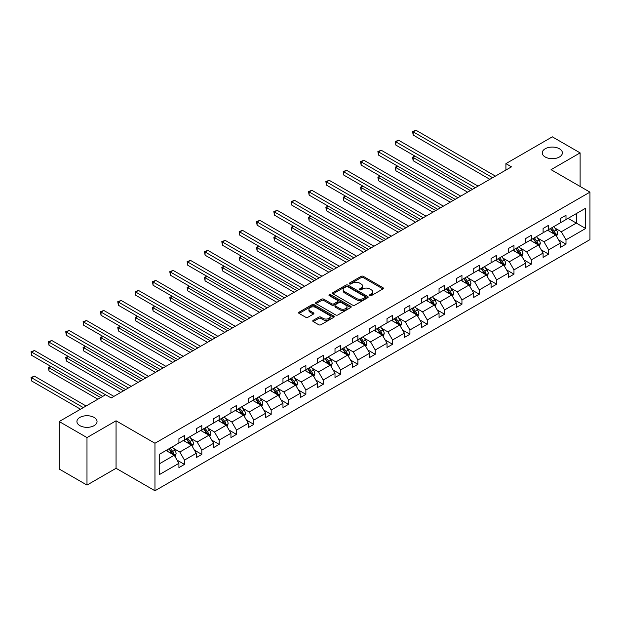 <?xml version="1.0" encoding="UTF-8"?>
<svg xmlns="http://www.w3.org/2000/svg" width="621" height="621" viewBox="0 0 621 621"><rect width="100%" height="100%" fill="white"/><g stroke="black" fill="none" stroke-linecap="round" stroke-linejoin="round"><path stroke-width="0.93" d="M94.105 417.428A10.06 5.806 0 0 0 83.136 416.171A10.06 5.806 0 0 0 76.926 421.535A10.06 5.806 0 0 0 79.876 425.641A10.06 5.806 0 0 0 90.837 426.906A10.06 5.806 0 0 0 97.047 421.535A10.06 5.806 0 0 0 94.105 417.428M559.436 148.776A10.06 5.806 0 0 0 548.467 147.511A10.06 5.806 0 0 0 542.257 152.882A10.06 5.806 0 0 0 545.207 156.989A10.06 5.806 0 0 0 556.168 158.246A10.06 5.806 0 0 0 562.385 152.882A10.06 5.806 0 0 0 559.436 148.776M369.821 295.635A1.079 0.621 0 0 0 371.35 295.635L382.94 288.944A1.545 0.893 0 0 0 383.39 288.315A1.545 0.893 0 0 0 382.94 287.678L363.301 276.345A1.545 0.893 0 0 0 361.119 276.345L349.522 283.036A1.079 0.621 0 0 0 349.212 283.479A1.079 0.621 0 0 0 349.522 283.921A1.079 0.621 0 0 0 351.051 283.921L352.549 283.052A4.937 2.849 0 0 1 359.536 283.052L361.174 283.999A4.937 2.849 0 0 1 362.617 286.009A4.937 2.849 0 0 1 361.174 288.028L359.675 288.897A1.079 0.621 0 0 0 359.357 289.332A1.079 0.621 0 0 0 359.675 289.774A1.079 0.621 0 0 0 361.197 289.774L362.703 288.912A4.937 2.849 0 0 1 369.681 288.912L371.319 289.852A4.937 2.849 0 0 1 372.771 291.87A4.937 2.849 0 0 1 371.319 293.888L369.821 294.75A1.079 0.621 0 0 0 369.503 295.192A1.079 0.621 0 0 0 369.821 295.635L369.821 294.75M313.217 320.312A1.545 0.893 0 0 0 312.767 320.941A1.545 0.893 0 0 0 313.217 321.577L318.728 324.752A1.545 0.893 0 0 0 320.91 324.752L333.788 317.323A1.545 0.893 0 0 0 334.238 316.694A1.545 0.893 0 0 0 333.788 316.058L314.148 304.725A1.545 0.893 0 0 0 311.959 304.725L299.089 312.153A1.545 0.893 0 0 0 298.631 312.782A1.545 0.893 0 0 0 299.089 313.419L305.742 317.261A1.545 0.893 0 0 0 307.923 317.261L313.434 314.079A1.545 0.893 0 0 0 313.884 313.45A1.545 0.893 0 0 0 313.434 312.821L310.135 310.911A4.13 2.383 0 0 1 308.924 309.227A4.13 2.383 0 0 1 311.47 307.022A4.13 2.383 0 0 1 315.973 307.542L328.905 315.01A4.13 2.383 0 0 1 330.108 316.694A4.13 2.383 0 0 1 327.562 318.891A4.13 2.383 0 0 1 323.067 318.379L320.91 317.129A1.545 0.893 0 0 0 318.728 317.129L313.217 320.312L313.217 321.577M116.057 420.797L86.987 437.58L59.197 421.535L59.197 469.034L86.987 485.079L116.057 468.296L154.963 490.753L154.963 443.262L116.057 420.797L116.057 468.296M580.115 186.447L580.115 152.882L551.044 169.665L589.95 192.13L154.963 443.262M580.115 152.882L552.317 136.837L505.913 163.633L505.913 170.045M59.197 421.535L105.609 394.739L111.167 397.952L511.471 166.839L505.913 163.633M352.666 305.159A1.545 0.893 0 0 0 354.847 305.159L367.717 297.731A1.545 0.893 0 0 0 368.175 297.102A1.545 0.893 0 0 0 367.717 296.473L348.078 285.132A1.545 0.893 0 0 0 345.897 285.132L333.019 292.561A1.545 0.893 0 0 0 332.569 293.197A1.545 0.893 0 0 0 333.019 293.826L352.666 305.159M329.689 295.868A1.079 0.621 0 0 1 330.783 296.023L330.783 294.734L350.756 306.269A1.545 0.893 0 0 1 351.207 306.898A1.545 0.893 0 0 1 350.756 307.527L337.878 314.956A1.545 0.893 0 0 1 335.697 314.956L316.058 303.622L316.058 302.357A1.545 0.893 0 0 0 315.6 302.986A1.545 0.893 0 0 0 316.058 303.622M316.058 302.357L321.562 299.182A1.545 0.893 0 0 1 323.751 299.182L331.715 303.778A1.545 0.893 0 0 0 333.896 303.778L337.552 301.666A1.545 0.893 0 0 0 338.003 301.038A1.545 0.893 0 0 0 337.552 300.409L329.254 295.619A1.079 0.621 0 0 1 328.944 295.177A1.079 0.621 0 0 1 329.611 294.602A1.079 0.621 0 0 1 330.783 294.734M86.987 437.58L86.987 485.079M159.248 454.401L178.918 443.037L178.918 438.737L184.476 435.531L184.476 439.831L196.259 433.023L196.259 428.723L201.817 425.517L201.817 429.817L213.601 423.017L213.601 418.717L219.159 415.503L219.159 419.804L230.942 413.004L230.942 408.703L236.5 405.49L236.5 409.79L248.284 402.99L248.284 398.69L253.842 395.484L253.842 399.784L265.625 392.977L265.625 388.676L271.183 385.47L271.183 389.771L282.966 382.963L282.966 378.663L288.532 375.457L288.532 379.757L300.316 372.957L300.316 368.657L305.874 365.443L305.874 369.743L317.657 362.943L317.657 358.643L323.215 355.429L323.215 359.73L334.998 352.93L334.998 348.629L340.556 345.423L340.556 349.724L352.34 342.916L352.34 338.616L357.898 335.41L357.898 339.71L369.681 332.903L369.681 328.602L375.239 325.396L375.239 329.697L387.023 322.897L387.023 318.596L392.581 315.383L392.581 319.683L404.364 312.883L404.364 308.583L409.922 305.369L409.922 309.669L421.706 302.869L421.706 298.569L427.264 295.363L427.264 299.664L439.047 292.856L439.047 288.555L444.605 285.35L444.605 289.65L456.388 282.842L456.388 278.542L461.946 275.336L461.946 279.636L473.73 272.836L473.73 268.536L479.288 265.322L479.288 269.623L491.071 262.823L491.071 258.522L496.629 255.309L496.629 259.609L508.413 252.809L508.413 248.509L513.971 245.303L513.971 249.603L525.754 242.795L525.754 238.495L531.312 235.289L531.312 239.59L543.096 232.782L543.096 228.481L548.654 225.276L548.654 229.576L560.437 222.768L560.437 218.476L565.995 215.262L565.995 219.562L585.673 208.206L585.673 228.481L565.995 239.846L565.995 244.146L560.437 247.352L560.437 243.052L548.654 249.859L548.654 254.16L543.096 257.366L543.096 253.065L531.312 259.865L531.312 264.166L525.754 267.379L525.754 263.079L513.971 269.879L513.971 274.179L508.413 277.393L508.413 273.093L496.629 279.892L496.629 284.193L491.071 287.399L491.071 283.098L479.288 289.906L479.288 294.207L473.73 297.412L473.73 293.112L461.946 299.92L461.946 304.22L456.388 307.426L456.388 303.126L444.605 309.926L444.605 314.226L439.047 317.44L439.047 313.139L427.264 319.939L427.264 324.24L421.706 327.453L421.706 323.153L409.922 329.953L409.922 334.253L404.364 337.459L404.364 333.159L392.581 339.966L392.581 344.267L387.023 347.473L387.023 343.172L375.239 349.98L375.239 354.28L369.681 357.486L369.681 353.186L357.898 359.986L357.898 364.286L352.34 367.5L352.34 363.2L340.556 370L340.556 374.3L334.998 377.514L334.998 373.213L323.215 380.013L323.215 384.314L317.657 387.52L317.657 383.219L305.874 390.027L305.874 394.327L300.316 397.533L300.316 393.233L288.532 400.04L288.532 404.341L282.966 407.547L282.966 403.246L271.183 410.046L271.183 414.347L265.625 417.56L265.625 413.26L253.842 420.06L253.842 424.36L248.284 427.574L248.284 423.274L236.5 430.074L236.5 434.374L230.942 437.58L230.942 433.279L219.159 440.087L219.159 444.388L213.601 447.594L213.601 443.293L201.817 450.101L201.817 454.401L196.259 457.607L196.259 453.307L184.476 460.107L184.476 464.407L178.918 467.621L178.918 463.32L159.248 474.677L159.248 454.401M154.963 490.753L589.95 239.621L589.95 192.13M183.366 440.468L191.594 445.218L179.811 452.026L173.375 448.308M179.811 452.026L184.476 460.107M191.594 445.218L196.259 453.307M178.918 442.012L179.811 442.525L184.476 439.831M200.707 430.462L208.935 435.205L197.152 442.012L190.717 438.294M197.152 442.012L201.817 450.101M208.935 435.205L213.601 443.293M196.259 431.999L197.152 432.511L201.817 429.817M218.049 420.448L226.277 425.199L214.493 431.999L208.058 428.288M214.493 431.999L219.159 440.087M226.277 425.199L230.942 433.279M213.601 421.985L214.493 422.497L219.159 419.804M235.39 410.434L243.618 415.185L231.835 421.985L225.4 418.275M231.835 421.985L236.5 430.074M243.618 415.185L248.284 423.274M230.942 411.971L231.835 412.491L236.5 409.79M252.731 400.421L260.96 405.171L249.176 411.971L242.741 408.261M249.176 411.971L253.842 420.06M260.96 405.171L265.625 413.26M248.284 401.966L249.176 402.478L253.842 399.784M270.073 390.407L278.301 395.158L266.518 401.966L260.083 398.247M266.518 401.966L271.183 410.046M278.301 395.158L282.966 403.246M265.625 391.952L266.518 392.464L271.183 389.771M287.414 380.401L295.643 385.144L283.859 391.952L277.424 388.234M283.859 391.952L288.532 400.04M295.643 385.144L300.316 393.233M282.966 381.938L283.859 382.451L288.532 379.757M304.756 370.388L312.984 375.138L301.201 381.938L294.765 378.228M301.201 381.938L305.874 390.027M312.984 375.138L317.657 383.219M300.316 371.925L301.201 372.437L305.874 369.743M322.097 360.374L330.325 365.125L318.542 371.925L312.107 368.214M318.542 371.925L323.215 380.013M330.325 365.125L334.998 373.213M317.657 361.911L318.542 362.431L323.215 359.73M339.439 350.36L347.667 355.111L335.883 361.911L329.448 358.201M335.883 361.911L340.556 370M347.667 355.111L352.34 363.2M334.998 351.905L335.883 352.418L340.556 349.724M356.78 340.347L365.008 345.097L353.225 351.905L346.79 348.187M353.225 351.905L357.898 359.986M365.008 345.097L369.681 353.186M352.34 341.892L353.225 342.404L357.898 339.71M374.121 330.341L382.35 335.084L370.566 341.892L364.131 338.173M370.566 341.892L375.239 349.98M382.35 335.084L387.023 343.172M369.681 331.878L370.566 332.39L375.239 329.697M391.463 320.327L399.691 325.078L387.908 331.878L381.473 328.167M387.908 331.878L392.581 339.966M399.691 325.078L404.364 333.159M387.023 321.864L387.908 322.377L392.581 319.683M408.804 310.314L417.033 315.064L405.249 321.864L398.814 318.154M405.249 321.864L409.922 329.953M417.033 315.064L421.706 323.153M404.364 311.851L405.249 312.371L409.922 309.669M426.146 300.3L434.374 305.051L422.59 311.851L416.155 308.14M422.59 311.851L427.264 319.939M434.374 305.051L439.047 313.139M421.706 301.845L422.59 302.357L427.264 299.664M443.495 290.286L451.715 295.037L439.932 301.845L433.497 298.127M439.932 301.845L444.605 309.926M451.715 295.037L456.388 303.126M439.047 291.831L439.932 292.344L444.605 289.65M460.836 280.281L469.057 285.023L457.273 291.831L450.838 288.113M457.273 291.831L461.946 299.92M469.057 285.023L473.73 293.112M456.388 281.818L457.273 282.33L461.946 279.636M478.178 270.267L486.398 275.018L474.615 281.818L468.18 278.099M474.615 281.818L479.288 289.906M486.398 275.018L491.071 283.098M473.73 271.804L474.615 272.316L479.288 269.623M495.519 260.253L503.74 265.004L491.956 271.804L485.521 268.093M491.956 271.804L496.629 279.892M503.74 265.004L508.413 273.093M491.071 261.79L491.956 262.31L496.629 259.609M512.861 250.24L521.081 254.99L509.298 261.79L502.863 258.08M509.298 261.79L513.971 269.879M521.081 254.99L525.754 263.079M508.413 251.784L509.298 252.297L513.971 249.603M530.202 240.226L538.423 244.977L526.639 251.784L520.204 248.066M526.639 251.784L531.312 259.865M538.423 244.977L543.096 253.065M525.754 241.771L526.639 242.283L531.312 239.59M547.543 230.22L555.764 234.963L543.98 241.771L537.553 238.053M543.98 241.771L548.654 249.859M555.764 234.963L560.437 243.052M543.096 231.757L543.98 232.27L548.654 229.576M568.106 218.344L576.335 223.094L561.322 231.757L554.895 228.039M561.322 231.757L565.995 239.846M585.673 228.481L576.335 223.094L576.335 213.593L585.673 208.206M560.437 221.744L561.322 222.256L565.995 219.562M159.248 463.895L174.253 455.232L166.024 450.481M174.253 455.232L178.918 463.32M558.605 239.877L565.995 244.146M541.264 249.89L548.654 254.16M523.922 259.904L531.312 264.166M506.581 269.91L513.971 274.179M489.232 279.924L496.629 284.193M471.89 289.937L479.288 294.207M454.549 299.951L461.946 304.22M437.207 309.964L444.605 314.226M419.866 319.97L427.264 324.24M402.524 329.984L409.922 334.253M385.183 339.998L392.581 344.267M367.842 350.011L375.239 354.28M350.5 360.025L357.898 364.286M333.159 370.031L340.556 374.3M315.817 380.044L323.215 384.314M298.476 390.058L305.874 394.327M281.134 400.071L288.532 404.341M263.793 410.085L271.183 414.347M246.452 420.091L253.842 424.36M229.11 430.105L236.5 434.374M211.769 440.118L219.159 444.388M194.427 450.132L201.817 454.401M177.086 460.145L184.476 464.407M370.256 295.79L371.319 295.169A4.937 2.849 0 0 0 372.771 293.151L372.771 291.87M362.617 286.009L362.617 287.298A4.937 2.849 0 0 1 361.174 289.308L360.102 289.929M382.94 287.678L382.94 288.944L363.301 277.626A1.545 0.893 0 0 0 361.119 277.626L349.957 284.069M367.717 296.473L367.717 297.731L348.078 286.413A1.545 0.893 0 0 0 345.897 286.413L333.042 293.834M364.993 297.544A1.079 0.621 0 0 0 365.311 297.102A1.079 0.621 0 0 0 364.993 296.659L347.752 286.708A1.079 0.621 0 0 0 346.223 286.708L344.639 287.616A4.937 2.849 0 0 0 343.196 289.634A4.937 2.849 0 0 0 344.639 291.653L356.423 298.453A4.937 2.849 0 0 0 363.409 298.453L364.993 297.544L364.993 298.825A1.079 0.621 0 0 0 365.311 298.383L365.311 297.102M343.196 289.634L343.196 290.915A4.937 2.849 0 0 0 344.639 292.933L344.639 291.653M364.993 298.825L363.409 299.741A4.937 2.849 0 0 1 356.423 299.741L344.639 292.933M316.073 303.63L321.562 300.463L321.562 299.182M338.003 301.038L338.003 302.318A1.545 0.893 0 0 1 337.552 302.947L333.896 305.058A1.545 0.893 0 0 1 331.715 305.058L323.751 300.463A1.545 0.893 0 0 0 321.562 300.463M330.783 296.023L350.733 307.535M339.974 308.552A4.13 2.383 0 0 0 344.476 309.064A4.13 2.383 0 0 0 347.023 306.867A4.13 2.383 0 0 0 345.812 305.183L341.263 302.551A1.545 0.893 0 0 0 339.074 302.551L335.425 304.663A1.545 0.893 0 0 0 334.967 305.291A1.545 0.893 0 0 0 335.425 305.92L339.974 308.552L339.974 309.832A4.13 2.383 0 0 0 344.476 310.353A4.13 2.383 0 0 0 347.023 308.148L347.023 306.867M334.967 305.291L334.967 306.572A1.545 0.893 0 0 0 335.425 307.201L335.425 305.92M339.974 309.832L335.425 307.201M330.108 316.694L330.108 317.975A4.13 2.383 0 0 1 327.562 320.18A4.13 2.383 0 0 1 323.067 319.66L320.91 318.418A1.545 0.893 0 0 0 318.728 318.418L313.24 321.585M308.924 309.227L308.924 310.508A4.13 2.383 0 0 0 310.135 312.192L310.135 310.911M313.419 314.086L310.135 312.192M333.764 317.331L314.148 306.006A1.545 0.893 0 0 0 311.959 306.006L299.105 313.426L299.089 312.153M556.61 236.43L557.635 233.48A4.168 2.406 -120 0 0 556.307 229.933L553.808 226.595M549.337 231.253L548.25 229.809M415.286 156.298L413.175 157.524L413.175 160.73L467.613 192.161M555.151 234.614L555.384 233.651A4.168 2.406 -120 0 0 554.196 231.152L551.696 227.814M550.656 228.419L553.396 232.083A2.119 1.226 60 0 1 553.785 232.735L555.384 233.651M550.361 228.59L552.861 231.92A4.168 2.406 60 0 1 553.893 233.884M413.175 160.73L412.569 157.167L470.392 190.554M412.569 157.167L415.045 156.158M492.624 177.715L413.175 131.846L415.954 130.247L495.403 176.116M489.845 179.322L413.175 135.06L413.175 131.846L412.569 131.497L415.954 130.247M413.175 135.06L412.569 131.497M539.269 246.444L540.293 243.486A4.168 2.406 -120 0 0 538.966 239.939L536.466 236.609M531.987 241.266L530.908 239.822M397.945 166.312L395.833 167.53L395.833 170.744L450.272 202.167M537.809 244.62L538.042 243.665A4.168 2.406 -120 0 0 536.855 241.158L534.355 237.827M533.315 238.433L536.055 242.097A2.119 1.226 60 0 1 536.443 242.741L538.042 243.665M533.02 238.604L535.519 241.934A4.168 2.406 60 0 1 536.552 243.898M395.833 170.744L395.22 167.181L453.051 200.567M395.22 167.181L397.704 166.172M521.927 256.457L522.952 253.5A4.168 2.406 -120 0 0 521.624 249.952L519.125 246.622M514.646 251.272L513.567 249.828M380.603 176.325L378.492 177.544L378.492 180.758L432.93 212.18M520.468 254.633L520.701 253.679A4.168 2.406 -120 0 0 519.513 251.171L517.014 247.841M515.973 248.447L518.714 252.11A2.119 1.226 60 0 1 519.102 252.755L520.701 253.679M515.678 248.61L518.178 251.94A4.168 2.406 60 0 1 519.21 253.911M378.492 180.758L377.879 177.195L435.709 210.581M377.879 177.195L380.363 176.185M475.282 187.728L395.833 141.86L398.612 140.253L478.061 186.121M472.503 189.335L395.833 145.066L395.833 141.86L395.22 141.51L398.612 140.253M395.833 145.066L395.22 141.51M457.941 197.742L378.492 151.873L381.271 150.266L460.72 196.135M455.162 199.349L378.492 155.079L378.492 151.873L377.879 151.516L381.271 150.266M378.492 155.079L377.879 151.516M504.586 266.463L505.61 263.514A4.168 2.406 -120 0 0 504.283 259.966L501.784 256.636M497.305 261.286L496.226 259.842M363.262 186.339L361.15 187.558L361.15 190.763L415.589 222.194M503.126 264.647L503.359 263.692A4.168 2.406 -120 0 0 502.164 261.185L499.672 257.855M498.632 258.46L501.372 262.124A2.119 1.226 60 0 1 501.76 262.768L503.359 263.692M498.337 258.623L500.837 261.953A4.168 2.406 60 0 1 501.869 263.925M361.15 190.763L360.537 187.2L418.368 220.587M360.537 187.2L363.021 186.199M440.6 207.756L361.15 161.887L363.929 160.28L443.378 206.149M437.821 209.355L361.15 165.093L361.15 161.887L360.537 161.53L363.929 160.28M361.15 165.093L360.537 161.53M487.244 276.477L488.269 273.527A4.168 2.406 -120 0 0 486.942 269.98L484.442 266.65M479.963 271.299L478.884 269.856M345.92 196.352L343.809 197.571L343.809 200.777L398.247 232.207M485.785 274.661L486.018 273.706A4.168 2.406 -120 0 0 484.822 271.198L482.331 267.868M481.283 268.466L484.031 272.138A2.119 1.226 60 0 1 484.419 272.782L486.018 273.706M480.996 268.637L483.495 271.967A4.168 2.406 60 0 1 484.527 273.939M343.809 200.777L343.196 197.214L401.026 230.601M343.196 197.214L345.68 196.205M423.258 217.769L343.809 171.893L346.588 170.294L426.037 216.162M420.479 219.368L343.809 175.106L343.809 171.893L343.196 171.543L346.588 170.294M343.809 175.106L343.196 171.543M469.903 286.491L470.928 283.541A4.168 2.406 -120 0 0 469.6 279.993L467.101 276.655M462.622 281.313L461.543 279.869M328.579 206.358L326.467 207.585L326.467 210.791L380.906 242.221M468.444 284.674L468.676 283.712A4.168 2.406 -120 0 0 467.481 281.212L464.989 277.874M463.941 278.48L466.689 282.144A2.119 1.226 60 0 1 467.077 282.796L468.676 283.712M463.654 278.65L466.154 281.981A4.168 2.406 60 0 1 467.186 283.944M326.467 210.791L325.854 207.228L383.685 240.614M325.854 207.228L328.338 206.219M405.917 227.775L326.467 181.906L329.246 180.307L408.696 226.176M403.138 229.382L326.467 185.12L326.467 181.906L325.854 181.557L329.246 180.307M326.467 185.12L325.854 181.557M452.562 296.504L453.586 293.547A4.168 2.406 -120 0 0 452.259 289.999L449.759 286.669M445.28 291.327L444.201 289.883M311.237 216.372L309.126 217.591L309.126 220.804L363.564 252.235M451.102 294.688L451.335 293.725A4.168 2.406 -120 0 0 450.14 291.218L447.648 287.888M446.6 288.493L449.348 292.157A2.119 1.226 60 0 1 449.736 292.801L451.335 293.725M446.313 288.664L448.812 291.994A4.168 2.406 60 0 1 449.845 293.958M309.126 220.804L308.513 217.241L366.343 250.628M308.513 217.241L310.997 216.232M388.575 237.789L309.126 191.92L311.905 190.313L391.354 236.182M385.796 239.395L309.126 195.126L309.126 191.92L308.513 191.571L311.905 190.313M309.126 195.126L308.513 191.571M435.22 306.518L436.245 303.56A4.168 2.406 -120 0 0 434.91 300.013L432.418 296.683M427.939 301.332L426.86 299.889M293.896 226.386L291.785 227.604L291.785 230.818L346.223 262.241M433.761 304.694L433.994 303.739A4.168 2.406 -120 0 0 432.798 301.232L430.306 297.901M429.258 298.507L432.006 302.171A2.119 1.226 60 0 1 432.395 302.815L433.994 303.739M428.971 298.67L431.471 302.008A4.168 2.406 60 0 1 432.503 303.972M291.785 230.818L291.171 227.255L349.002 260.641M291.171 227.255L293.655 226.246M371.234 247.802L291.785 201.934L294.564 200.327L374.013 246.195M368.455 249.409L291.785 205.14L291.785 201.934L291.171 201.577L294.564 200.327M291.785 205.14L291.171 201.577M417.879 316.524L418.903 313.574A4.168 2.406 -120 0 0 417.568 310.026L415.076 306.696M410.597 311.346L409.518 309.902M276.555 236.399L274.443 237.618L274.443 240.824L328.882 272.254M416.419 314.707L416.652 313.752A4.168 2.406 -120 0 0 415.457 311.245L412.965 307.915M411.917 308.521L414.665 312.184A2.119 1.226 60 0 1 415.053 312.829L416.652 313.752M411.63 308.684L414.129 312.014A4.168 2.406 60 0 1 415.162 313.985M274.443 240.824L273.83 237.261L331.661 270.647M273.83 237.261L276.314 236.259M353.892 257.816L274.443 211.947L277.222 210.34L356.671 256.209M351.113 259.415L274.443 215.153L274.443 211.947L273.83 211.59L277.222 210.34M274.443 215.153L273.83 211.59M400.537 326.537L401.562 323.588A4.168 2.406 -120 0 0 400.227 320.04L397.735 316.71M393.256 321.36L392.177 319.916M259.213 246.413L257.102 247.632L257.102 250.837L311.54 282.268M399.078 324.721L399.311 323.766A4.168 2.406 -120 0 0 398.115 321.259L395.624 317.929M394.576 318.526L397.324 322.198A2.119 1.226 60 0 1 397.712 322.842L399.311 323.766M394.288 318.697L396.788 322.027A4.168 2.406 60 0 1 397.82 323.999M257.102 250.837L256.489 247.274L314.319 280.661M256.489 247.274L258.973 246.265M383.196 336.551L384.22 333.601A4.168 2.406 -120 0 0 382.885 330.054L380.394 326.716M375.915 331.373L374.836 329.93M241.872 256.419L239.76 257.645L239.76 260.851L294.199 292.281M381.736 334.735L381.969 333.772A4.168 2.406 -120 0 0 380.774 331.272L378.282 327.942M377.234 328.54L379.982 332.204A2.119 1.226 60 0 1 380.37 332.856L381.969 333.772M376.947 328.711L379.439 332.041A4.168 2.406 60 0 1 380.479 334.005M239.76 260.851L239.147 257.288L296.978 290.675M239.147 257.288L241.631 256.279M365.854 346.565L366.879 343.607A4.168 2.406 -120 0 0 365.544 340.06L363.052 336.729M358.573 341.387L357.494 339.943M224.53 266.432L222.419 267.651L222.419 270.865L276.857 302.295M364.395 344.748L364.628 343.786A4.168 2.406 -120 0 0 363.432 341.278L360.941 337.948M359.893 338.554L362.641 342.218A2.119 1.226 60 0 1 363.029 342.862L364.628 343.786M359.606 338.724L362.097 342.055A4.168 2.406 60 0 1 363.138 344.018M222.419 270.865L221.806 267.302L279.636 300.688M221.806 267.302L224.29 266.293M348.513 356.578L349.538 353.621A4.168 2.406 -120 0 0 348.202 350.073L345.711 346.743M341.232 351.401L340.153 349.949M207.189 276.446L205.077 277.665L205.077 280.878L259.516 312.301M347.054 354.754L347.286 353.799A4.168 2.406 -120 0 0 346.091 351.292L343.599 347.962M342.551 348.567L345.299 352.231A2.119 1.226 60 0 1 345.687 352.875L347.286 353.799M342.264 348.73L344.756 352.068A4.168 2.406 60 0 1 345.796 354.032M205.077 280.878L204.464 277.315L262.295 310.702M204.464 277.315L206.948 276.306M331.172 366.584L332.196 363.634A4.168 2.406 -120 0 0 330.861 360.087L328.369 356.757M323.89 361.406L322.811 359.963M189.847 286.46L187.736 287.678L187.736 290.884L242.174 322.315M329.712 364.768L329.945 363.813A4.168 2.406 -120 0 0 328.75 361.306L326.258 357.975M325.21 358.581L327.958 362.245A2.119 1.226 60 0 1 328.346 362.889L329.945 363.813M324.923 358.744L327.414 362.074A4.168 2.406 60 0 1 328.455 364.046M187.736 290.884L187.123 287.321L244.953 320.708M187.123 287.321L189.607 286.32M313.83 376.598L314.855 373.648A4.168 2.406 -120 0 0 313.52 370.1L311.028 366.77M306.549 371.42L305.47 369.976M172.506 296.473L170.395 297.692L170.395 300.898L224.833 332.328M312.371 374.781L312.604 373.826A4.168 2.406 -120 0 0 311.408 371.319L308.916 367.989M307.869 368.587L310.616 372.258A2.119 1.226 60 0 1 311.005 372.903L312.604 373.826M307.581 368.758L310.073 372.088A4.168 2.406 60 0 1 311.113 374.059M170.395 300.898L169.781 297.335L227.612 330.721M169.781 297.335L172.265 296.326M296.489 386.611L297.513 383.662A4.168 2.406 -120 0 0 296.178 380.114L293.686 376.776M289.207 381.434L288.128 379.99M155.165 306.479L153.053 307.705L153.053 310.911L207.492 342.342M295.029 384.795L295.262 383.84A4.168 2.406 -120 0 0 294.067 381.333L291.575 378.003M290.527 378.6L293.275 382.264A2.119 1.226 60 0 1 293.663 382.916L295.262 383.84M290.24 378.771L292.732 382.101A4.168 2.406 60 0 1 293.772 384.065M153.053 310.911L152.44 307.348L210.271 340.735M152.44 307.348L154.924 306.339M279.147 396.625L280.172 393.667A4.168 2.406 -120 0 0 278.837 390.12L276.345 386.79M271.866 391.447L270.787 390.004M137.823 316.493L135.712 317.711L135.712 320.925L190.15 352.355M277.688 394.809L277.921 393.846A4.168 2.406 -120 0 0 276.725 391.346L274.234 388.009M273.186 388.614L275.934 392.278A2.119 1.226 60 0 1 276.322 392.922L277.921 393.846M272.898 388.785L275.39 392.115A4.168 2.406 60 0 1 276.43 394.079M135.712 320.925L135.099 317.362L192.929 350.749M135.099 317.362L137.583 316.353M261.806 406.639L262.83 403.681A4.168 2.406 -120 0 0 261.495 400.134L259.004 396.803M254.525 401.461L253.446 400.009M120.482 326.506L118.37 327.725L118.37 330.939L172.809 362.361M260.346 404.814L260.579 403.86A4.168 2.406 -120 0 0 259.384 401.352L256.892 398.022M255.844 398.628L258.592 402.292A2.119 1.226 60 0 1 258.98 402.936L260.579 403.86M255.557 398.791L258.049 402.129A4.168 2.406 60 0 1 259.089 404.092M118.37 330.939L117.757 327.376L175.588 360.762M117.757 327.376L120.241 326.367M244.464 416.644L245.481 413.695A4.168 2.406 -120 0 0 244.154 410.147L241.662 406.817M237.183 411.467L236.104 410.023M103.14 336.52L101.029 337.739L101.029 340.945L155.467 372.375M243.005 414.828L243.238 413.873A4.168 2.406 -120 0 0 242.043 411.366L239.551 408.036M238.503 408.641L241.251 412.305A2.119 1.226 60 0 1 241.639 412.949L243.238 413.873M238.216 408.804L240.707 412.134A4.168 2.406 60 0 1 241.748 414.106M101.029 340.945L100.416 337.382L158.246 370.768M100.416 337.382L102.892 336.38M336.551 267.83L257.102 221.953L259.881 220.354L339.33 266.223M333.772 269.429L257.102 225.167L257.102 221.953L256.489 221.604L259.881 220.354M257.102 225.167L256.489 221.604M319.21 277.835L239.76 231.967L242.539 230.368L321.988 276.236M316.431 279.442L239.76 235.18L239.76 231.967L239.147 231.617L242.539 230.368M239.76 235.18L239.147 231.617M301.868 287.849L222.419 241.98L225.198 240.374L304.647 286.242M299.089 289.456L222.419 245.186L222.419 241.98L221.806 241.631L225.198 240.374M222.419 245.186L221.806 241.631M284.527 297.863L205.077 251.994L207.856 250.387L287.306 296.256M281.748 299.469L205.077 255.2L205.077 251.994L204.464 251.637L207.856 250.387M205.077 255.2L204.464 251.637M267.185 307.876L187.736 262.008L190.515 260.401L269.964 306.269M264.406 309.475L187.736 265.214L187.736 262.008L187.123 261.651L190.515 260.401M187.736 265.214L187.123 261.651M249.844 317.89L170.395 272.014L173.174 270.414L252.623 316.283M247.065 319.489L170.395 275.227L170.395 272.014L169.781 271.664L173.174 270.414M170.395 275.227L169.781 271.664M232.502 327.896L153.053 282.027L155.832 280.428L235.281 326.297M229.723 329.503L153.053 285.241L153.053 282.027L152.44 281.678L155.832 280.428M153.053 285.241L152.44 281.678M215.161 337.909L135.712 292.041L138.491 290.434L217.94 336.31M212.382 339.516L135.712 295.254L135.712 292.041L135.099 291.691L138.491 290.434M135.712 295.254L135.099 291.691M197.82 347.923L118.37 302.054L121.149 300.448L200.599 346.316M195.041 349.53L118.37 305.26L118.37 302.054L117.757 301.697L121.149 300.448M118.37 305.26L117.757 301.697M180.478 357.937L101.029 312.068L103.808 310.461L183.257 356.33M177.699 359.543L101.029 315.274L101.029 312.068L100.416 311.711L103.808 310.461M101.029 315.274L100.416 311.711M227.123 426.658L228.14 423.708A4.168 2.406 -120 0 0 226.812 420.161L224.321 416.831M219.842 421.48L218.763 420.037M85.799 346.534L83.688 347.752L83.688 350.958L138.126 382.389M225.664 424.842L225.897 423.887A4.168 2.406 -120 0 0 224.701 421.38L222.209 418.049M221.161 418.647L223.909 422.319A2.119 1.226 60 0 1 224.297 422.963L225.897 423.887M220.874 418.818L223.366 422.148A4.168 2.406 60 0 1 224.406 424.12M83.688 350.958L83.074 347.395L140.905 380.782M83.074 347.395L85.551 346.386M163.137 367.95L83.688 322.082L86.466 320.475L165.916 366.343M160.358 369.549L83.688 325.288L83.688 322.082L83.074 321.725L86.466 320.475M83.688 325.288L83.074 321.725M209.782 436.672L210.798 433.722A4.168 2.406 -120 0 0 209.471 430.174L206.979 426.837M202.5 431.494L201.421 430.05M68.457 356.539L66.346 357.766L66.346 360.972L120.784 392.402M208.322 434.855L208.555 433.9A4.168 2.406 -120 0 0 207.36 431.393L204.868 428.063M203.82 428.661L206.568 432.325A2.119 1.226 60 0 1 206.956 432.977L208.555 433.9M203.533 428.832L206.025 432.162A4.168 2.406 60 0 1 207.065 434.126M66.346 360.972L65.733 357.409L123.563 390.795M65.733 357.409L68.209 356.4M145.795 377.956L66.346 332.088L69.125 330.488L148.574 376.357M143.016 379.563L66.346 335.301L66.346 332.088L65.733 331.738L69.125 330.488M66.346 335.301L65.733 331.738M192.44 446.685L193.457 443.728A4.168 2.406 -120 0 0 192.13 440.18L189.638 436.85M185.159 441.508L184.08 440.064M51.116 366.553L49.005 367.772L49.005 370.985L97.885 399.202M190.981 444.869L191.214 443.906A4.168 2.406 -120 0 0 190.018 441.407L187.526 438.069M186.479 438.674L189.226 442.338A2.119 1.226 60 0 1 189.615 442.983L191.214 443.906M186.191 438.845L188.683 442.175A4.168 2.406 60 0 1 189.723 444.139M49.005 370.985L48.391 367.422L100.664 397.595M48.391 367.422L50.868 366.413M128.454 387.97L49.005 342.101L51.784 340.494L131.233 386.371M125.675 389.577L49.005 345.315L49.005 342.101L48.391 341.752L51.784 340.494M49.005 345.315L48.391 341.752M175.099 456.699L176.116 453.741A4.168 2.406 -120 0 0 174.788 450.194L172.296 446.864M167.817 451.521L166.739 450.07M86.102 406.01L34.442 376.179L31.663 377.785L31.663 380.999L80.536 409.216M173.639 454.875L173.872 453.92A4.168 2.406 -120 0 0 172.677 451.413L170.185 448.083M169.137 448.688L171.885 452.352A2.119 1.226 60 0 1 172.273 452.996L173.872 453.92M168.85 448.851L171.342 452.189A4.168 2.406 60 0 1 172.382 454.153M31.663 380.999L31.05 377.436L83.323 407.609M31.05 377.436L34.442 376.179M105.554 394.777L31.663 352.115L34.442 350.508L113.891 396.377M102.776 396.377L31.663 355.321L31.663 352.115L31.05 351.758L34.442 350.508M31.663 355.321L31.05 351.758M371.319 295.169L371.319 293.888M359.675 289.774L359.675 288.897M361.174 289.308L361.174 288.028M349.522 283.921L349.522 283.036M361.119 277.626L361.119 276.345M363.301 277.626L363.301 276.345M333.019 293.826L333.019 292.561M345.897 286.413L345.897 285.132M348.078 286.413L348.078 285.132M356.423 299.741L356.423 298.453M363.409 299.741L363.409 298.453M323.751 300.463L323.751 299.182M331.715 305.058L331.715 303.778M333.896 305.058L333.896 303.778M337.552 302.947L337.552 301.666M350.756 307.527L350.756 306.269M318.728 318.418L318.728 317.129M320.91 318.418L320.91 317.129M323.067 319.66L323.067 318.379M313.434 314.079L313.434 312.821M311.959 306.006L311.959 304.725M314.148 306.006L314.148 304.725M333.788 317.323L333.788 316.058M555.469 234.792L557.604 233.558M554.196 231.152L556.307 229.933M551.673 232.603L552.861 231.92M538.128 244.806L540.262 243.572M536.855 241.158L538.966 239.939M534.332 242.617L535.519 241.934M520.786 254.82L522.921 253.585M519.513 251.171L521.624 249.952M516.99 252.631L518.178 251.94M503.445 264.833L505.579 263.591M502.164 261.185L504.283 259.966M499.649 262.636L500.837 261.953M486.103 274.839L488.238 273.605M484.822 271.198L486.942 269.98M482.307 272.65L483.495 271.967M468.762 284.853L470.897 283.618M467.481 281.212L469.6 279.993M464.966 282.664L466.154 281.981M451.42 294.866L453.555 293.632M450.14 291.218L452.259 289.999M447.625 292.677L448.812 291.994M434.079 304.88L436.214 303.646M432.798 301.232L434.91 300.013M430.283 302.691L431.471 302.008M416.738 314.894L418.872 313.652M415.457 311.245L417.568 310.026M412.942 312.697L414.129 312.014M399.396 324.899L401.531 323.665M398.115 321.259L400.227 320.04M395.6 322.71L396.788 322.027M382.055 334.913L384.189 333.679M380.774 331.272L382.885 330.054M378.259 332.724L379.439 332.041M364.706 344.927L366.848 343.692M363.432 341.278L365.544 340.06M360.917 342.738L362.097 342.055M347.364 354.94L349.507 353.706M346.091 351.292L348.202 350.073M343.576 352.751L344.756 352.068M330.023 364.954L332.165 363.712M328.75 361.306L330.861 360.087M326.235 362.757L327.414 362.074M312.681 374.96L314.824 373.726M311.408 371.319L313.52 370.1M308.893 372.771L310.073 372.088M295.34 384.973L297.482 383.739M294.067 381.333L296.178 380.114M291.552 382.784L292.732 382.101M277.998 394.987L280.141 393.753M276.725 391.346L278.837 390.12M274.21 392.798L275.39 392.115M260.657 405.001L262.799 403.766M259.384 401.352L261.495 400.134M256.869 402.812L258.049 402.129M243.316 415.014L245.458 413.772M242.043 411.366L244.154 410.147M239.527 412.818L240.707 412.134M225.974 425.02L228.117 423.786M224.701 421.38L226.812 420.161M222.186 422.831L223.366 422.148M208.633 435.034L210.775 433.8M207.36 431.393L209.471 430.174M204.845 432.845L206.025 432.162M191.291 445.047L193.434 443.813M190.018 441.407L192.13 440.18M187.503 442.858L188.683 442.175M173.95 455.061L176.092 453.827M172.677 451.413L174.788 450.194M170.162 452.872L171.342 452.189"/></g></svg>
